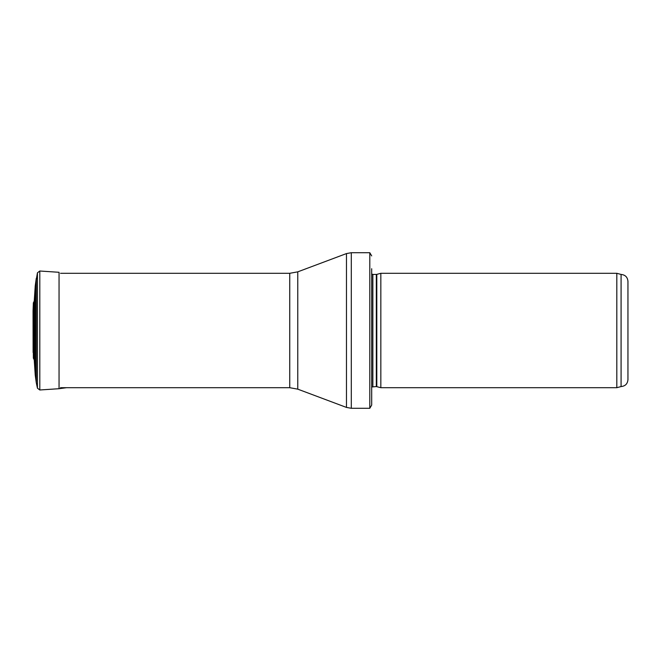 <?xml version="1.0" encoding="UTF-8"?>
<svg xmlns="http://www.w3.org/2000/svg" width="661" height="661" viewBox="0 0 661 661"><rect width="100%" height="100%" fill="white"/><g stroke="black" fill="none" stroke-linecap="round" stroke-linejoin="round"><path stroke-width="0.99" d="M621.084 386.561C625.256 386.148 627.545 383.859 627.95 379.695L627.95 281.305C627.545 277.141 625.256 274.852 621.084 274.439L621.084 386.561L616.812 387.701L380.835 387.701L380.835 273.299L616.812 273.299L616.812 387.701M376.803 386.619L376.803 274.381L376.324 274.439L376.324 386.561L380.835 387.701M376.324 386.561L371.689 386.982M371.689 268.721L371.689 405.094L369.796 408.291L351.297 408.291L346.471 407.424L297.772 389.155L289.741 387.701L60.506 387.701M371.689 255.906L369.796 252.709L369.796 408.291M35.157 325.08L35.157 335.92M34.232 301.152L35.24 285.866L37.429 272.819L39.8 271.018L59.052 272.291L59.052 388.709L66.571 387.685M37.429 272.819L37.429 388.181L36.272 382.653L36.272 278.347L35.24 285.866L35.24 375.134L34.232 359.857L34.232 301.143L33.364 302.829L33.364 358.171L33.05 310.926L33.108 352.528M376.324 274.439L372.862 274.439L372.862 386.561M369.796 252.709L351.297 252.709L351.297 408.291M289.741 387.701L289.741 273.299L297.772 271.845L346.471 253.576L346.471 407.424M297.772 271.845L297.772 389.155M39.8 271.018L39.8 389.982L37.429 388.181M33.364 302.829L33.05 310.926M621.084 274.439L616.812 273.299M376.803 274.381L380.835 273.299M372.862 274.439L371.689 274.018M346.471 253.576L351.297 252.709M289.741 273.299L60.506 273.299M35.24 285.866L34.232 301.143M36.272 382.653L35.24 375.134M39.8 389.982L59.052 388.709M34.232 359.857L33.364 358.171"/></g></svg>
